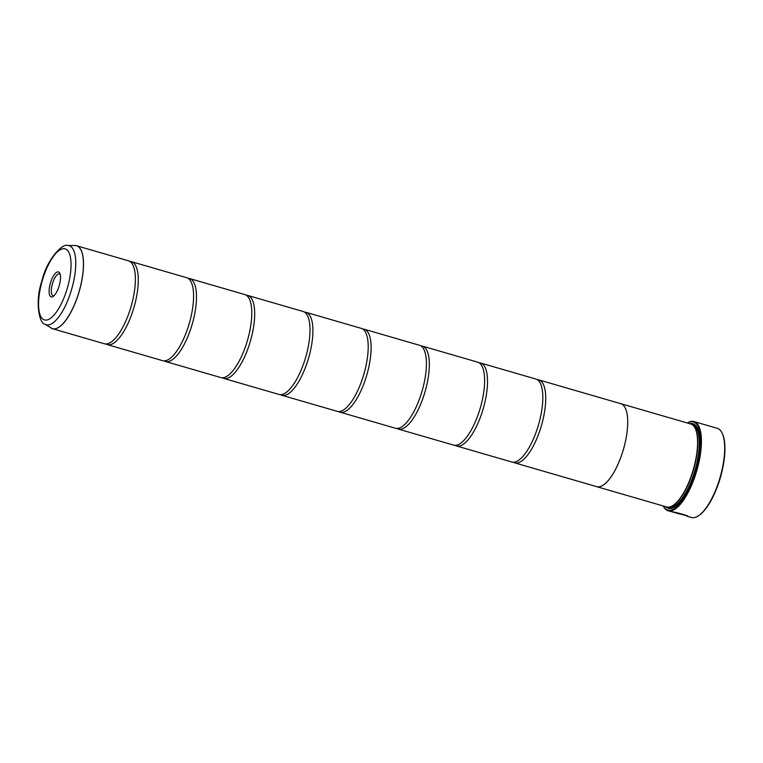<?xml version="1.0" encoding="UTF-8"?>
<svg xmlns="http://www.w3.org/2000/svg" width="763" height="763" viewBox="0 0 763 763"><rect width="100%" height="100%" fill="white"/><g stroke="black" fill="none" stroke-linecap="round" stroke-linejoin="round"><path stroke-width="1.14" d="M44.855 324.151C39.361 323.617 34.64 302.072 41.908 280.927C47.01 258.981 62.719 242.958 67.678 245.505A41.154 14.545 106.2 0 1 69.433 245.8A41.154 14.545 106.2 0 1 71.407 290.102A41.154 14.545 106.2 0 1 45.923 324.676A41.154 14.545 106.2 0 1 44.855 324.151L52.504 328.71L104.369 343.76A43.195 15.27 -73.8 0 0 112.266 341.223A43.195 15.27 -73.8 0 0 131.064 306.535A43.195 15.27 -73.8 0 0 133.763 267.174A43.195 15.27 -73.8 0 0 128.747 260.898A43.195 15.27 -73.8 0 0 128.442 260.793L76.586 245.743A43.195 15.27 106.2 0 1 76.882 245.839A43.195 15.27 106.2 0 1 79.075 291.905A43.195 15.27 106.2 0 1 52.504 328.71A43.195 15.27 106.2 0 1 52.208 328.615A43.195 15.27 106.2 0 1 51.75 328.433M105.885 343.979A43.195 15.27 -73.8 0 0 106.982 344.514A43.195 15.27 -73.8 0 0 107.278 344.609L162.576 360.651A43.195 15.27 -73.8 0 0 170.473 358.124A43.195 15.27 -73.8 0 0 189.272 323.426A43.195 15.27 -73.8 0 0 191.971 284.065A43.195 15.27 -73.8 0 0 186.954 277.789A43.195 15.27 -73.8 0 0 186.649 277.694L131.36 261.642A43.195 15.27 -73.8 0 0 129.844 261.423M164.093 360.87A43.195 15.27 -73.8 0 0 165.189 361.404A43.195 15.27 -73.8 0 0 165.485 361.5L220.784 377.551A43.195 15.27 -73.8 0 0 228.681 375.014A43.195 15.27 -73.8 0 0 247.479 340.327A43.195 15.27 -73.8 0 0 250.178 300.956A43.195 15.27 -73.8 0 0 245.161 294.68A43.195 15.27 -73.8 0 0 244.856 294.585L189.567 278.533A43.195 15.27 -73.8 0 0 188.051 278.323M222.3 377.771A43.195 15.27 -73.8 0 0 223.397 378.295A43.195 15.27 -73.8 0 0 223.693 378.391L278.991 394.442A43.195 15.27 -73.8 0 0 286.888 391.905A43.195 15.27 -73.8 0 0 305.686 357.218A43.195 15.27 -73.8 0 0 308.386 317.847A43.195 15.27 -73.8 0 0 303.369 311.571A43.195 15.27 -73.8 0 0 303.064 311.476L247.775 295.434A43.195 15.27 -73.8 0 0 246.258 295.214M280.507 394.662A43.195 15.27 -73.8 0 0 281.604 395.196A43.195 15.27 -73.8 0 0 281.9 395.291L337.198 411.333A43.195 15.27 -73.8 0 0 345.095 408.796A43.195 15.27 -73.8 0 0 363.894 374.108A43.195 15.27 -73.8 0 0 366.593 334.747A43.195 15.27 -73.8 0 0 361.576 328.471A43.195 15.27 -73.8 0 0 361.271 328.376L305.982 312.325A43.195 15.27 -73.8 0 0 304.466 312.105M338.715 411.553A43.195 15.27 -73.8 0 0 339.812 412.087A43.195 15.27 -73.8 0 0 340.107 412.182L395.406 428.234A43.195 15.27 -73.8 0 0 403.303 425.697A43.195 15.27 -73.8 0 0 422.101 390.999A43.195 15.27 -73.8 0 0 424.8 351.638A43.195 15.27 -73.8 0 0 419.784 345.362A43.195 15.27 -73.8 0 0 419.478 345.267L364.189 329.215A43.195 15.27 -73.8 0 0 362.673 328.996M396.922 428.444A43.195 15.27 -73.8 0 0 398.019 428.978A43.195 15.27 -73.8 0 0 398.315 429.073L453.613 445.125A43.195 15.27 -73.8 0 0 461.51 442.588A43.195 15.27 -73.8 0 0 480.309 407.9A43.195 15.27 -73.8 0 0 483.008 368.529A43.195 15.27 -73.8 0 0 477.991 362.253A43.195 15.27 -73.8 0 0 477.686 362.158L422.397 346.106A43.195 15.27 -73.8 0 0 420.88 345.897M455.13 445.344A43.195 15.27 -73.8 0 0 456.226 445.869A43.195 15.27 -73.8 0 0 456.522 445.964L511.82 462.016A43.195 15.27 -73.8 0 0 519.717 459.479A43.195 15.27 -73.8 0 0 538.516 424.791A43.195 15.27 -73.8 0 0 541.215 385.429A43.195 15.27 -73.8 0 0 536.198 379.154A43.195 15.27 -73.8 0 0 535.893 379.049L480.604 363.007A43.195 15.27 -73.8 0 0 479.088 362.787M687.558 515.807L672.441 511.887M672.117 511.868L680.167 514.081A46.429 16.414 -73.8 0 0 680.882 514.081L677.01 513.299M672.413 511.992L687.53 515.912C681.512 513.785 675.894 512.316 670.667 511.487M680.558 513.995A46.429 16.414 106.2 0 1 680.195 513.985L679.509 513.909M677.21 513.299L678.889 513.766L677.239 513.194M688.35 516.627L691.364 517.495A46.429 16.414 -73.8 0 0 698.269 515.922A46.429 16.414 -73.8 0 0 720.062 477.476A46.429 16.414 -73.8 0 0 722.237 433.346A46.429 16.414 -73.8 0 0 717.563 428.415A46.429 16.414 -73.8 0 0 717.249 428.31L693.958 421.558A46.429 16.414 106.2 0 1 694.282 421.662A46.429 16.414 106.2 0 1 696.648 471.181A46.429 16.414 106.2 0 1 668.073 510.743A46.429 16.414 106.2 0 1 667.759 510.638A46.429 16.414 106.2 0 1 663.209 505.974M51.092 296.845A12.981 4.588 -73.8 0 0 53.114 296.435A12.981 4.588 -73.8 0 0 59.209 285.677A12.981 4.588 -73.8 0 0 59.819 273.335A12.981 4.588 -73.8 0 0 58.513 271.962A12.981 4.588 -73.8 0 0 50.472 282.863A12.981 4.588 -73.8 0 0 51.092 296.845M60.191 274.432A11.34 4.006 -73.8 0 0 59.524 273.965A11.34 4.006 -73.8 0 0 59.447 273.946A11.34 4.006 -73.8 0 0 52.466 283.598A11.34 4.006 -73.8 0 0 53.048 295.691A11.34 4.006 -73.8 0 0 53.124 295.72A11.34 4.006 -73.8 0 0 54.011 295.71M663.238 505.983A45.894 16.223 -73.8 0 0 667.425 509.98A45.894 16.223 -73.8 0 0 695.846 471.429A45.894 16.223 -73.8 0 0 693.643 422.034A45.894 16.223 -73.8 0 0 687.329 422.988M687.291 422.979A46.429 16.414 106.2 0 1 693.958 421.558M620.386 403.57A43.214 15.27 106.2 0 1 620.786 403.675A43.195 15.27 106.2 0 1 621.082 403.789A43.214 15.27 106.2 0 1 623.285 449.855A43.214 15.27 106.2 0 1 596.704 486.67L666.547 506.937A43.214 15.27 -73.8 0 0 672.985 505.478A43.214 15.27 -73.8 0 0 693.262 469.703A43.214 15.27 -73.8 0 0 695.284 428.634A43.214 15.27 -73.8 0 0 690.935 424.047A43.214 15.27 -73.8 0 0 690.639 423.951L620.786 403.675A43.214 15.27 106.2 0 1 621.082 403.77A43.195 15.27 106.2 0 1 623.276 449.855A43.195 15.27 106.2 0 1 596.704 486.651A43.214 15.27 106.2 0 1 596.399 486.575A43.214 15.27 106.2 0 1 596.304 486.536M665.546 506.651A44.073 15.575 -73.8 0 0 667.949 508.234A44.073 15.575 -73.8 0 0 674.807 506.842A44.073 15.575 -73.8 0 0 695.494 470.351A44.073 15.575 -73.8 0 0 697.563 428.453A44.073 15.575 -73.8 0 0 693.119 423.78A44.073 15.575 -73.8 0 0 689.628 423.656M667.1 507.071A43.529 15.384 -73.8 0 0 668.588 507.862A43.529 15.384 -73.8 0 0 675.093 506.651M697.697 428.758A43.529 15.384 -73.8 0 0 693.453 424.438A43.529 15.384 -73.8 0 0 691.173 424.133M107.278 344.609A43.195 15.27 -73.8 0 0 133.849 307.804A43.195 15.27 -73.8 0 0 131.656 261.738A43.195 15.27 -73.8 0 0 131.36 261.642M165.485 361.5A43.195 15.27 -73.8 0 0 192.057 324.695A43.195 15.27 -73.8 0 0 189.863 278.629A43.195 15.27 -73.8 0 0 189.567 278.533M223.693 378.391A43.195 15.27 -73.8 0 0 250.264 341.595A43.195 15.27 -73.8 0 0 248.07 295.529A43.195 15.27 -73.8 0 0 247.775 295.434M281.9 395.291A43.195 15.27 -73.8 0 0 308.471 358.486A43.195 15.27 -73.8 0 0 306.278 312.42A43.195 15.27 -73.8 0 0 305.982 312.325M340.107 412.182A43.195 15.27 -73.8 0 0 366.679 375.377A43.195 15.27 -73.8 0 0 364.485 329.311A43.195 15.27 -73.8 0 0 364.189 329.215M398.315 429.073A43.195 15.27 -73.8 0 0 424.886 392.277A43.195 15.27 -73.8 0 0 422.692 346.211A43.195 15.27 -73.8 0 0 422.397 346.106M456.522 445.964A43.195 15.27 -73.8 0 0 483.093 409.168A43.195 15.27 -73.8 0 0 480.9 363.102A43.195 15.27 -73.8 0 0 480.604 363.007M513.337 462.235A43.195 15.27 -73.8 0 0 514.434 462.769A43.195 15.27 -73.8 0 0 514.729 462.864A43.195 15.27 -73.8 0 0 541.301 426.059A43.195 15.27 -73.8 0 0 539.107 379.993A43.195 15.27 -73.8 0 0 538.812 379.898A43.195 15.27 -73.8 0 0 537.295 379.678M672.985 505.478L673.538 505.116A42.671 15.079 -73.8 0 0 693.557 469.789A42.671 15.079 -73.8 0 0 695.56 429.235L695.284 428.634M722.237 433.346L722.513 433.947A45.894 16.223 106.2 0 1 720.367 477.571A45.894 16.223 106.2 0 1 698.832 515.559L698.269 515.922M688.34 516.618L686.824 516.065L688.369 516.522M679.471 514.004L678.946 513.804M75.795 245.581A43.195 15.27 106.2 0 1 76.586 245.743L74.955 245.514A43.186 15.26 -73.8 0 1 76.805 245.829A43.186 15.26 -73.8 0 1 78.875 292.305A43.186 15.26 -73.8 0 1 52.132 328.576A43.186 15.26 -73.8 0 1 51.007 328.033M667.806 507.147A43.214 15.27 -73.8 0 0 668.674 507.548A43.214 15.27 -73.8 0 0 680.043 502.064M699.423 435.291A43.214 15.27 -73.8 0 0 693.357 424.743A43.214 15.27 -73.8 0 0 691.812 424.438M669.056 507.09A42.671 15.079 -73.8 0 0 695.017 470.208A42.671 15.079 -73.8 0 0 692.833 425.163M65.37 248.967A36.986 13.076 -73.8 0 0 42.461 280.031A36.986 13.076 -73.8 0 0 44.235 319.84A36.986 13.076 -73.8 0 0 67.144 288.776A36.986 13.076 -73.8 0 0 65.37 248.967M67.678 245.505L74.955 245.514M538.812 379.898L620.786 403.694M514.729 462.864L596.704 486.651M668.073 510.743L671.039 511.601"/></g></svg>
